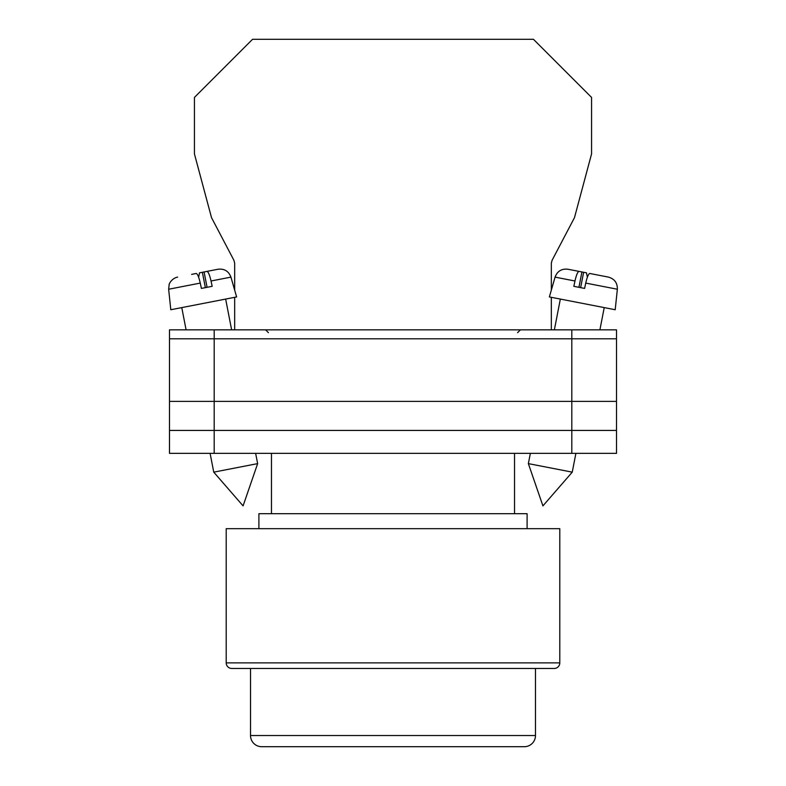<?xml version="1.0" encoding="UTF-8"?>
<svg xmlns="http://www.w3.org/2000/svg" width="786" height="786" viewBox="0 0 786 786"><rect width="100%" height="100%" fill="white"/><g stroke="black" fill="none" stroke-linecap="round" stroke-linejoin="round"><path stroke-width="1.18" d="M169.491 338.795L169.491 453.345L169.491 329.855L214.195 329.855L214.195 453.345L616.509 453.345L616.509 338.795L169.491 338.795L169.491 453.345L214.195 453.345M616.509 338.795L616.509 329.855L214.195 329.855M571.805 329.855L571.805 430.433L169.491 430.433L169.491 453.345M571.805 453.345L571.805 430.433L616.509 430.433M169.491 401.381L616.509 401.381M528.359 463.622L542.92 505.889L572.247 472.15L528.359 463.622L530.363 453.345M578.928 287.312L581.915 271.956L579.056 271.396C577.759 271.622 576.393 274.825 574.969 280.995L555.063 277.124L549.375 296.941L615.202 309.733L617.354 289.238L585.737 283.088C587.171 276.908 588.527 273.715 589.824 273.489L608.374 277.094C614.495 278.834 617.482 282.872 617.354 289.238M585.737 283.088L584.607 288.413L579.135 287.352L573.839 286.32L574.969 280.995M587.358 277.242L586.484 272.84L576.472 270.895M555.063 277.124C557.313 271.18 561.607 268.547 567.934 269.234L579.056 271.396M580.638 287.647L583.625 272.29M257.641 463.622L243.08 505.889L213.753 472.15L257.641 463.622L255.637 453.345M207.072 287.312L204.085 271.956L206.944 271.396C208.241 271.622 209.607 274.825 211.031 280.995L230.937 277.124L236.625 296.941L170.798 309.733L168.646 289.238L200.263 283.088C198.829 276.908 197.473 273.715 196.176 273.489L191.607 274.383M200.263 283.088L201.393 288.413L206.865 287.352L212.161 286.32L211.031 280.995M198.642 277.242L199.516 272.84L218.066 269.234L206.944 271.396M205.362 287.647L202.375 272.29M551.33 290.132L551.33 263.143L552.086 260.304L574.487 217.634L591.563 153.918L591.563 97.415L533.448 39.3L252.552 39.3L194.437 97.415L194.437 153.918L211.513 217.634L233.914 260.304L234.67 263.143L234.67 290.132M234.67 297.314L234.67 329.855M551.33 297.314L551.33 329.855M554.209 668.473L231.791 668.473A5.59 5.59 0 0 1 226.211 662.883L226.211 528.673L559.789 528.673L559.789 662.883A5.59 5.59 0 0 1 554.209 668.473L538.282 668.473M527.101 528.673L527.101 513.69L258.899 513.69L258.899 528.673M514.535 513.69L514.535 453.345M271.465 513.69L271.465 453.345M231.791 668.473L247.718 668.473M250.518 735.529A11.171 11.171 0 0 0 261.689 746.7L524.311 746.7A11.171 11.171 0 0 0 535.482 735.529L535.482 668.473L250.518 668.473L250.518 735.529L535.482 735.529M226.211 662.883L559.789 662.883M517.601 332.655L520.401 329.855M268.399 332.655L265.599 329.855M554.366 329.855L560.349 299.073M572.247 472.15L575.902 453.345M599.905 329.855L604.228 307.601M213.753 472.15L210.098 453.345M186.095 329.855L181.772 307.601M230.937 277.124C228.687 271.18 224.393 268.547 218.066 269.234M231.634 329.855L225.651 299.073M168.646 289.238L169.177 284.493C168.666 285.013 171.171 278.421 177.626 277.094"/></g></svg>
